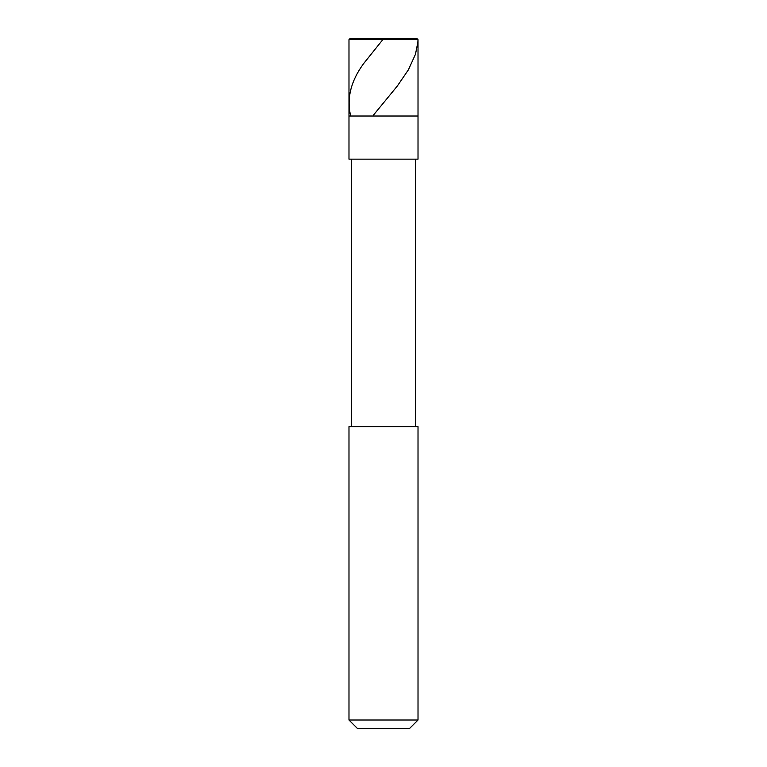 <?xml version="1.0" encoding="UTF-8"?>
<svg xmlns="http://www.w3.org/2000/svg" width="767" height="767" viewBox="0 0 767 767"><rect width="100%" height="100%" fill="white"/><g stroke="black" fill="none" stroke-linecap="round" stroke-linejoin="round"><path stroke-width="1.15" d="M416.721 38.35L350.279 38.35L416.721 38.35L418.015 39.644L348.985 39.644L350.279 38.35L348.985 39.644L418.015 39.644L418.015 116.009L348.985 116.009L348.985 39.644L348.985 116.009L418.015 116.009L418.015 39.644L416.721 38.35L417.996 39.644L417.862 42.223L415.465 54.256L408.447 69.739L397.277 86.077L373.299 115.309M418.015 116.009L348.985 116.009L418.015 116.009L418.015 159.153L348.985 159.153L348.985 116.009L348.985 159.153L418.015 159.153L418.015 116.009M415.426 159.153L415.426 426.644L415.426 159.153M351.574 426.644L351.574 159.153L351.574 426.644M418.015 426.644L348.985 426.644L418.015 426.644L418.015 720.021L348.985 720.021L348.985 426.644L348.985 720.021L418.015 720.021L409.386 728.65L357.614 728.65L348.985 720.021L357.614 728.65L409.386 728.65L418.015 720.021L418.015 426.644M383.845 38.35L363.539 63.719C350.95 80.909 346.617 98.109 350.529 115.309"/></g></svg>
